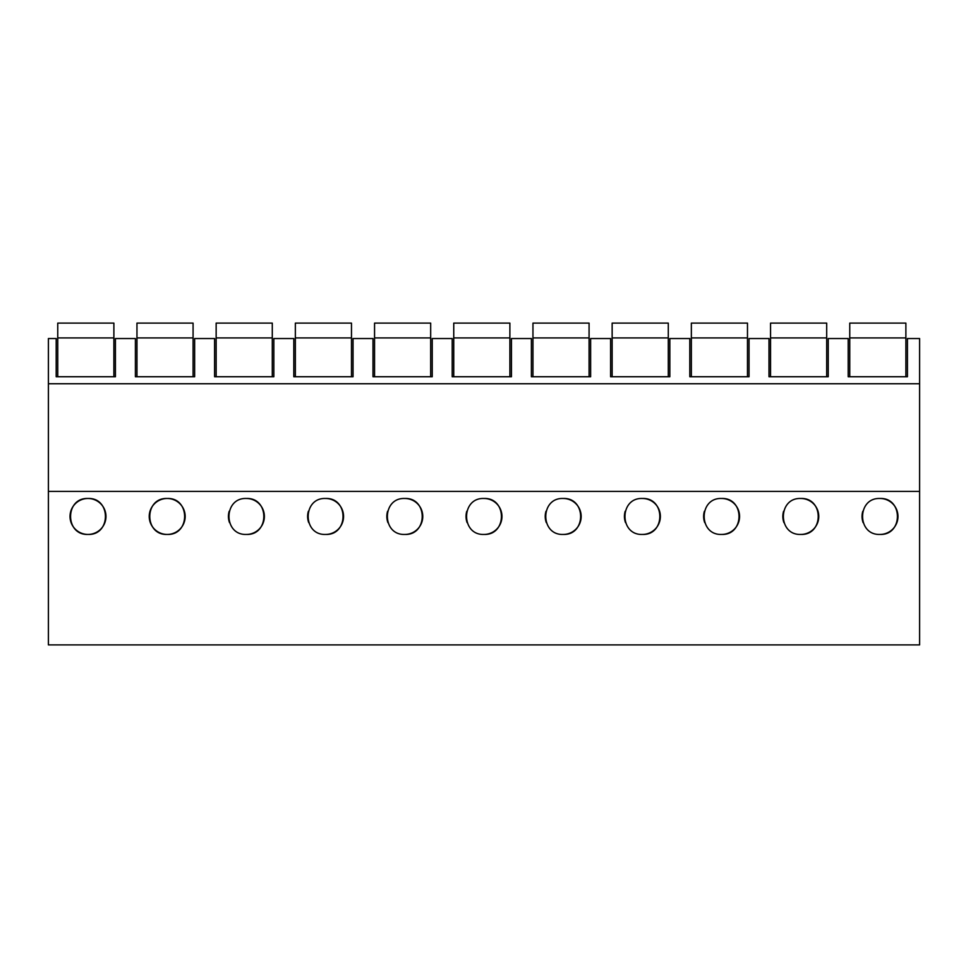 <?xml version="1.0" encoding="UTF-8"?>
<svg xmlns="http://www.w3.org/2000/svg" width="968" height="968" viewBox="0 0 968 968"><rect width="100%" height="100%" fill="white"/><g stroke="black" fill="none" stroke-linecap="round" stroke-linejoin="round"><path stroke-width="1.45" d="M919.6 491.417L919.6 644.894L48.4 644.894L48.4 491.417L919.6 491.417L919.6 383.751L48.4 383.751L48.4 491.417M48.4 338.534L48.4 383.751L919.6 383.751L919.6 338.534L907.44 338.534L907.44 376.733L848.198 376.733L848.198 338.534L828.245 338.534L828.245 376.733L768.991 376.733L768.991 338.534L749.038 338.534L749.038 376.733L689.797 376.733L689.797 338.534L669.844 338.534L669.844 376.733L610.59 376.733L610.59 338.534L590.637 338.534L590.637 376.733L531.396 376.733L531.396 338.534L511.443 338.534L511.443 376.733L452.201 376.733L452.201 338.534L432.236 338.534L432.236 376.733L372.995 376.733L372.995 338.534L353.042 338.534L353.042 376.733L293.8 376.733L293.8 338.534L273.835 338.534L273.835 376.733L214.593 376.733L214.593 338.534L194.641 338.534L194.641 376.733L135.399 376.733L135.399 338.534L115.434 338.534L115.434 376.733L56.192 376.733L56.192 338.534L48.4 338.534M88.003 498.484C64.795 497.467 64.759 535.401 88.003 534.433A17.968 17.968 0 0 0 105.972 516.452A17.968 17.968 0 0 0 88.003 498.484C111.199 497.467 111.235 535.401 88.003 534.433A17.968 17.968 0 0 1 70.023 516.452A17.968 17.968 0 0 1 88.003 498.484M642.401 498.484C665.597 497.467 665.645 535.401 642.401 534.433A17.968 17.968 0 0 0 660.37 516.452A17.968 17.968 0 0 0 642.401 498.484C619.193 497.467 619.157 535.401 642.401 534.433M721.596 498.484C744.803 497.467 744.84 535.401 721.596 534.433A17.968 17.968 0 0 0 739.576 516.452A17.968 17.968 0 0 0 721.596 498.484C698.4 497.467 698.364 535.401 721.596 534.433M246.404 498.484C269.6 497.467 269.636 535.401 246.404 534.433A17.968 17.968 0 0 0 264.373 516.452A17.968 17.968 0 0 0 246.404 498.484C223.197 497.467 223.16 535.401 246.404 534.433M167.198 498.484C144.002 497.467 143.966 535.401 167.198 534.433A17.968 17.968 0 0 0 185.178 516.452A17.968 17.968 0 0 0 167.198 498.484C190.406 497.467 190.442 535.401 167.198 534.433A17.968 17.968 0 0 1 149.229 516.452A17.968 17.968 0 0 1 167.198 498.484M404.805 498.484C428.001 497.467 428.037 535.401 404.805 534.433A17.968 17.968 0 0 0 422.774 516.452A17.968 17.968 0 0 0 404.805 498.484C381.598 497.467 381.561 535.401 404.805 534.433M325.599 498.484C348.807 497.467 348.843 535.401 325.599 534.433A17.968 17.968 0 0 0 343.567 516.452A17.968 17.968 0 0 0 325.599 498.484C302.403 497.467 302.355 535.401 325.599 534.433M484 498.484C460.804 497.467 460.756 535.401 484 534.433A17.968 17.968 0 0 0 501.969 516.452A17.968 17.968 0 0 0 484 498.484C507.196 497.467 507.244 535.401 484 534.433M800.802 498.484C777.594 497.467 777.558 535.401 800.802 534.433A17.968 17.968 0 0 0 818.771 516.452A17.968 17.968 0 0 0 800.802 498.484C823.998 497.467 824.034 535.401 800.802 534.433M563.194 498.484C539.999 497.467 539.962 535.401 563.194 534.433A17.968 17.968 0 0 0 581.175 516.452A17.968 17.968 0 0 0 563.194 498.484C586.402 497.467 586.439 535.401 563.194 534.433M879.997 498.484C903.205 497.467 903.241 535.401 879.997 534.433A17.968 17.968 0 0 0 897.977 516.452A17.968 17.968 0 0 0 879.997 498.484C856.801 497.467 856.765 535.401 879.997 534.433M862.803 511.249A17.968 17.968 0 0 0 863.117 522.635M229.198 511.249A17.968 17.968 0 0 0 229.525 522.635M308.393 511.249A17.968 17.968 0 0 0 308.719 522.635M387.599 511.249A17.968 17.968 0 0 0 387.926 522.635M466.794 511.249A17.968 17.968 0 0 0 467.12 522.635M546 511.249A17.968 17.968 0 0 0 546.315 522.635M625.195 511.249A17.968 17.968 0 0 0 625.522 522.635M704.401 511.249A17.968 17.968 0 0 0 704.716 522.635M783.596 511.249A17.968 17.968 0 0 0 783.923 522.635M57.753 337.917L113.885 337.917L113.885 323.106L57.753 323.106L57.753 376.733M113.885 337.917L113.885 376.733M136.96 337.917L193.08 337.917L193.08 323.106L136.96 323.106L136.96 376.733M193.08 337.917L193.08 376.733M216.154 337.917L272.286 337.917L272.286 323.106L216.154 323.106L216.154 376.733M272.286 337.917L272.286 376.733M295.349 337.917L351.481 337.917L351.481 323.106L295.349 323.106L295.349 376.733M351.481 337.917L351.481 376.733M374.555 337.917L430.675 337.917L430.675 323.106L374.555 323.106L374.555 376.733M430.675 337.917L430.675 376.733M453.75 337.917L509.882 337.917L509.882 323.106L453.75 323.106L453.75 376.733M509.882 337.917L509.882 376.733M532.957 337.917L589.076 337.917L589.076 323.106L532.957 323.106L532.957 376.733M589.076 337.917L589.076 376.733M612.151 337.917L668.283 337.917L668.283 323.106L612.151 323.106L612.151 376.733M668.283 337.917L668.283 376.733M691.358 337.917L747.477 337.917L747.477 323.106L691.358 323.106L691.358 376.733M747.477 337.917L747.477 376.733M770.552 337.917L826.684 337.917L826.684 323.106L770.552 323.106L770.552 376.733M826.684 337.917L826.684 376.733M849.759 337.917L905.879 337.917L905.879 323.106L849.759 323.106L849.759 376.733M905.879 337.917L905.879 376.733"/></g></svg>
